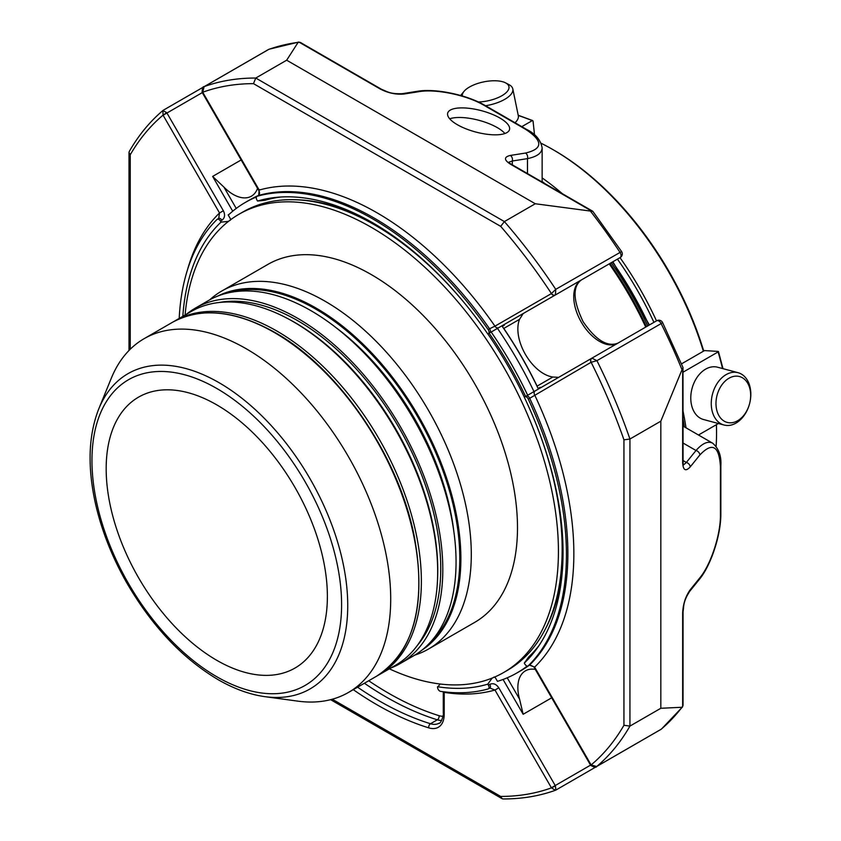 <?xml version="1.0" encoding="UTF-8"?>
<svg xmlns="http://www.w3.org/2000/svg" width="841" height="841" viewBox="0 0 841 841"><rect width="100%" height="100%" fill="white"/><g stroke="black" fill="none" stroke-linecap="round" stroke-linejoin="round"><path stroke-width="1.26" d="M106.176 468.742A156.415 90.313 60 0 1 138.565 397.131A156.415 90.313 60 0 1 294.991 487.444A156.415 90.313 60 0 1 294.981 668.059A156.415 90.313 60 0 1 174.455 626.156A156.415 90.313 60 0 1 106.176 468.742M745.694 380.458A23.748 16.799 -75 0 1 737.673 420.71A23.748 16.799 -75 0 1 716.606 397.246A23.748 16.799 -75 0 1 745.694 380.458M462.371 96A23.748 9.693 168.4 0 1 463.99 91.396A23.748 9.693 168.4 0 1 492.101 80.81A23.748 9.693 168.4 0 1 505.609 82.881A23.748 9.693 168.4 0 1 503.959 94.413A23.748 9.693 168.4 0 1 478.371 101.992M745.158 377.178A27.08 19.154 -75 0 1 747.617 409.304A27.08 19.154 -75 0 1 724.038 425.02A27.08 19.154 -75 0 1 712.548 393.903A27.08 19.154 -75 0 1 738.062 372.7A27.08 19.154 -75 0 1 745.158 377.178M505.609 82.881L509.026 84.668A27.08 11.059 168.4 0 1 512.81 88.936A27.08 11.059 168.4 0 1 485.551 105.735M460.731 95.527A27.08 11.059 168.4 0 1 461.551 94.381L463.99 91.396M724.038 425.02L703.549 419.533A27.08 19.154 -75 0 1 696.453 415.065A27.08 19.154 -75 0 1 693.993 382.928A27.08 19.154 -75 0 1 717.573 367.212L738.062 372.7M512.81 88.936L518.308 115.764A27.08 11.059 168.4 0 1 515.018 122.744M718.393 423.517L698.482 435.007M722.545 368.547A312.232 180.268 -120 0 0 718.13 351.927L683.06 372.174M718.182 351.422L704.506 350.581L681.494 363.869M518.245 115.49A312.232 180.268 -120 0 1 532.206 120.641L533.057 121.125L532.206 120.641L521.798 126.655M534.529 134.907L533.057 121.125M541.194 143.306A231.527 133.677 60 0 1 552.821 149.54L554.324 150.402A229.414 132.447 60 0 1 703.728 351.023M716.437 424.642A229.414 132.447 60 0 1 716.543 431.37L716.543 433.104A231.527 133.677 60 0 1 716.122 446.287M552.821 149.54A231.527 133.677 60 0 1 552.831 149.54A231.527 133.677 60 0 1 703.37 351.233M716.374 424.673A231.527 133.677 60 0 1 716.543 433.104M656.495 320.863A231.527 133.677 -120 0 0 620.006 257.651M562.44 193.756A231.527 133.677 -120 0 0 542.14 177.903M653.93 322.345A229.414 132.447 -120 0 0 617.431 259.133M545.157 183.78A229.414 132.447 -120 0 0 542.14 181.572M683.06 426.103L712.684 443.207C708.038 440.779 702.477 443.207 696.001 450.503L686.351 462.455A4.237 3.133 -141.1 0 1 690.188 466.944C685.625 471.769 683.113 470.319 682.661 462.603A4.237 2.449 0 0 0 683.06 461.562L682.987 367.549M645.73 327.086A241.356 139.343 -120 0 0 609.231 263.874M527.486 173.572L527.486 158.623C537.031 156.668 541.919 153.062 542.14 147.816L542.14 182.034M690.188 466.944L699.838 455.002A4.237 3.133 -141.1 0 0 696.001 450.503L683.06 443.028M720.842 513.883A4.237 2.449 0 0 1 720.443 514.913C720.674 534.624 710.855 564.616 699.838 577.83A4.237 3.133 38.9 0 1 699.292 579.46C710.592 565.993 720.979 535.591 720.842 513.883L720.842 465.861C721.504 456.074 718.782 448.526 712.684 443.207M699.838 577.83L690.188 589.783A4.237 3.133 38.9 0 1 689.641 591.412L699.292 579.46M683.502 464.957L686.351 462.455L683.06 460.553M402.271 93.677A4.237 3.133 81.1 0 1 403.953 94.024C396.069 94.728 388.174 93.078 380.279 89.041A4.237 2.449 120 0 1 381.372 89.22C387.564 91.722 390.235 94.16 402.271 93.677L417.451 91.291A4.237 3.133 81.1 0 1 419.133 91.637L403.953 94.024M512.306 164.815L512.306 161.009L527.486 158.623A4.237 3.133 -98.9 0 0 525.509 153.051L510.34 155.438A4.237 3.133 81.1 0 1 512.306 161.009L508.721 162.229M682.661 612.774L682.661 706.766L682.009 707.27L683.039 705.494L683.06 611.743A4.237 2.449 180 0 1 682.661 612.774C683.113 603.922 685.625 596.258 690.188 589.783M682.598 706.85L661.541 728.979A4.237 3.438 -130.3 0 1 661.121 729.273L596.921 766.34A394.65 227.858 -120 0 0 629.93 726.098L623.938 725.289L623.938 439.832A390.413 225.409 -120 0 0 591.128 362.292L596.921 360.673L591.959 358.161A4.237 2.449 -120 0 0 591.728 358.266L656.674 320.768A4.237 2.449 60 0 1 658.797 320.978A4.237 2.449 60 0 1 661.121 323.596L662.582 322.545A4.237 4.237 0 0 0 656.674 320.768L656.674 320.768M660.679 729.525A4.237 2.449 60 0 0 660.91 729.42A4.237 2.449 60 0 0 661.121 729.273A394.65 227.858 60 0 0 682.009 707.27L660.826 708.269L660.826 421.183L629.93 439.023L623.938 439.832M660.826 708.269L629.93 726.098L629.93 439.023A394.65 227.858 -120 0 0 596.921 360.673L661.121 323.596A394.65 227.858 60 0 1 682.009 369.714L660.826 421.183M683.039 367.811L682.009 369.714M591.959 358.161A3.175 2.586 -109.8 0 0 591.128 362.292A1.062 0.61 -120 0 0 591.065 362.313L529.704 398.287A274.029 158.213 -120 0 1 529.704 664.947L534.634 667.113L591.065 764.858A1.062 0.61 -120 0 0 591.128 764.942L596.637 766.529C596.332 767.749 594.356 767.37 590.718 765.405L591.128 764.942A390.413 225.409 -120 0 0 623.938 725.289M129.272 151.464L128.999 152.494L130.239 154.797L130.239 349.246M223.37 210.755C225.335 214.854 224.841 218.029 221.877 220.268A3.175 1.84 -120 0 0 218.692 218.439L219.533 212.973L223.37 210.755L166.939 113.02A4.237 2.449 -120 0 0 166.718 112.652L163.049 115.143L162.902 110.518C149.751 121.682 138.534 135.327 129.272 151.454M259.869 189.688L258.702 190.35C259.911 192.557 259.795 194.282 258.376 195.532A3.175 1.84 60 0 1 258.618 195.427A274.029 158.213 -120 0 1 489.557 328.757L494.96 326.171A3.175 2.597 60 0 0 498.797 327.633L620.174 257.546A4.237 4.237 0 0 0 621.594 251.543L555.743 289.346A394.65 227.858 -120 0 0 504.39 221.582L500.689 226.366L253.477 83.648A390.413 225.409 -120 0 0 202.734 92.226L204.121 86.665C202.912 86.308 202.25 88.21 202.134 92.352L202.734 92.226A1.062 0.61 -120 0 0 202.786 92.331L259.207 190.066L258.618 195.427L257.199 196.247A274.029 158.213 60 0 1 488.137 329.577A3.175 1.84 60 0 1 488.379 333.646L492.174 331.449M300.174 42.355L298.124 42.365L286.665 60.205L535.286 203.753L592.821 211.375M380.279 89.041L298.891 42.05L298.124 42.365A394.65 227.858 60 0 0 268.626 49.451A4.237 3.438 -109.7 0 1 269.078 49.23L269.078 49.23A4.237 4.237 0 0 0 268.395 49.556A4.237 2.449 60 0 1 268.626 49.451L204.426 86.518A394.65 227.858 -120 0 1 255.769 78.045L253.477 83.648M457.336 124.699A32 11.038 -165.1 0 1 447.685 113.114A32 11.038 -165.1 0 1 481.441 110.686A32 11.038 -165.1 0 1 509.509 129.598A32 11.038 -165.1 0 1 489.599 134.56A32 11.038 -165.1 0 1 457.336 124.699M535.286 203.753L504.39 221.582L255.769 78.045L286.665 60.205M555.438 294.907A3.175 2.586 49.8 0 1 551.444 293.562L555.743 289.346L555.438 294.907A4.237 2.449 -120 0 1 555.228 295.044A3.175 2.597 60 0 1 551.391 293.593A1.062 0.61 -120 0 0 551.444 293.562A390.413 225.409 -120 0 0 500.689 226.366M503.107 798.95L502.066 798.666L500.689 796.438A390.413 225.409 -120 0 0 551.444 787.859L555.375 790.298C539.134 796.112 521.704 798.992 503.107 798.95M555.438 785.936A4.237 2.449 -120 0 0 555.228 785.547L551.391 787.765A1.062 0.61 -120 0 1 551.444 787.859L555.438 785.936L555.901 790.056L555.365 790.298M528.274 399.107L529.704 398.287A3.175 1.84 -120 0 0 526.308 396.037L524.879 396.857A3.175 1.84 60 0 1 528.274 399.107A274.029 158.213 60 0 1 528.274 665.767A3.175 1.84 60 0 1 528.064 665.935A3.175 1.84 60 0 1 524.879 664.096L524.29 663.076L528.674 657A266.187 153.682 60 0 0 539.396 644.984M538.124 388.479L540.195 387.28M166.718 112.652L162.902 110.518M179.196 318.424A274.029 158.213 60 0 1 217.062 219.427A3.175 1.84 60 0 1 217.272 219.259A3.175 1.84 60 0 1 220.447 221.099L221.036 222.119L228.5 221.362M617.693 343.265A36.499 21.067 60 0 1 581.247 322.05A36.499 21.067 60 0 1 581.299 279.99L523.165 313.556L519.559 319.317A36.499 21.067 -120 0 0 525.415 354.408A36.499 21.067 -120 0 0 552.873 377.02L537.105 386.124A266.187 153.682 -120 0 0 503.791 328.421L502.992 327.559M241.157 159.958L212.636 176.421L223.927 187.101A36.499 21.067 -120 0 0 251.385 196.195A36.499 21.067 -120 0 0 257.546 188.342M523.165 313.556L502.624 325.414L504.337 325.162L502.266 326.361M492.174 678.067L487.791 684.143L488.379 685.173A3.175 1.84 60 0 1 488.379 688.842A3.175 1.84 60 0 1 488.137 688.947A274.029 158.213 60 0 1 440.579 691.365A3.175 1.84 60 0 1 437.541 687.181L440.19 684.017M551.391 787.765L494.96 690.03L489.809 688.022A3.175 1.84 -120 0 0 489.809 684.343C493.236 682.903 496.232 684.059 498.797 687.812L494.96 690.03A278.266 160.663 -120 0 1 444.206 692.374A3.175 1.84 0 0 1 443.501 691.754M535.297 669.415A36.499 21.067 -120 0 0 525.415 670.834A36.499 21.067 -120 0 0 519.559 699.155L523.165 714.272L551.685 697.809M591.065 362.313A3.175 2.597 -120 0 1 591.728 358.266L535.297 390.844A3.175 2.597 -120 0 0 534.634 394.892A278.266 160.663 -120 0 1 534.634 667.113L529.483 665.105A271.643 156.836 60 0 1 521.378 670.393L516.952 672.937A271.643 156.836 60 0 1 497.462 681.347L495.254 677.52L493.972 677.026M552.873 377.02L558.056 377.325M488.137 329.577L489.557 328.757A3.175 1.84 60 0 1 489.809 332.815L488.379 333.646M617.799 343.212C607.234 347.196 595.659 340.006 583.086 321.63C573.026 300.542 572.437 286.665 581.299 279.99L620.174 257.546L581.299 279.99A4.237 3.459 60 0 0 581.352 279.969M280.757 197.015A266.187 153.682 60 0 0 264.999 200.295L257.535 201.041L256.947 200.021A3.175 1.84 60 0 1 256.947 196.352A3.175 1.84 60 0 1 257.199 196.247M257.535 201.041A269.236 155.448 60 0 1 277.225 197.278A269.236 155.448 60 0 1 487.791 333.982M495.254 329.672L497.483 328.389A271.643 156.836 60 0 1 533.982 391.601M182.833 316.321A269.236 155.448 60 0 1 221.036 222.119M230.297 220.321L230.508 218.965L228.153 214.897L229.151 214.318M535.297 390.844L526.308 396.037L535.297 390.844M524.29 663.076A269.236 155.448 60 0 0 537.399 647.906A269.236 155.448 60 0 0 524.29 397.194L526.308 396.037M487.791 684.143A269.236 155.448 60 0 1 437.541 686.729M498.713 680.958L497.462 681.347M609.946 263.464A233.882 135.033 60 0 1 646.435 326.676M611.228 262.718A234.933 135.643 60 0 1 647.728 325.93M264.947 696.663L297.809 701.142A204.268 117.94 -120 0 0 348.405 692.479A204.268 117.94 -120 0 0 379.712 528.789A204.268 117.94 -120 0 0 246.266 348.784A204.268 117.94 -120 0 0 144.126 338.671A204.268 117.94 -120 0 0 111.327 378.156L98.786 408.842C88.494 435.018 87.338 466.377 95.317 502.939C101.277 529.42 111.422 555.47 125.751 581.068C151.033 625.147 181.803 658.009 218.092 679.644C234.05 688.853 249.672 694.529 264.947 696.663A182.034 105.093 -120 0 0 345.598 577.42A182.034 105.093 -120 0 0 219.028 382.676A182.034 105.093 -120 0 0 98.786 408.842M173.54 321.704A204.268 117.94 60 0 1 174.791 320.968A204.268 117.94 60 0 1 276.931 331.081A204.268 117.94 60 0 1 410.376 511.086A204.268 117.94 60 0 1 379.06 674.776A204.268 117.94 60 0 1 377.798 675.491M174.791 320.968L191.107 311.548A204.268 117.94 60 0 1 293.246 321.661A204.268 117.94 60 0 1 426.692 501.667A204.268 117.94 60 0 1 395.375 665.357L379.06 674.776M219.217 302.487A202.261 116.773 60 0 1 297.735 320.715A202.261 116.773 60 0 1 423.601 480.106A202.261 116.773 60 0 1 417.273 645.541M390.592 668.122A205.12 118.423 -120 0 0 400.327 663.475A205.12 118.423 -120 0 0 400.327 426.629A205.12 118.423 -120 0 0 195.207 308.205A205.12 118.423 -120 0 0 186.324 314.313M400.327 663.475L413.572 655.833A205.12 118.423 -120 0 0 413.572 418.976A205.12 118.423 -120 0 0 208.452 300.552L195.207 308.205M336.011 327.654A197.393 113.966 60 0 1 453.888 531.806M414.834 655.086A206.707 119.348 -120 0 0 428.49 649.052A206.707 119.348 -120 0 0 471.296 554.429A206.707 119.348 -120 0 0 381.068 346.408A206.707 119.348 -120 0 0 221.782 291.028A206.707 119.348 -120 0 0 209.735 299.827M221.782 291.028L267.964 264.358A206.707 119.348 60 0 1 371.323 274.597A206.707 119.348 60 0 1 517.488 527.759A206.707 119.348 60 0 1 474.671 622.393L428.49 649.052M185.094 315.018A264.6 152.768 60 0 1 239.023 214.224A264.6 152.768 60 0 1 442.923 285.11A264.6 152.768 60 0 1 558.424 551.391A264.6 152.768 60 0 1 503.622 672.527A264.6 152.768 60 0 1 389.362 668.826M536.695 425.714A264.6 152.768 60 0 1 562.166 549.236A264.6 152.768 60 0 1 507.365 670.361L503.622 672.527M239.023 214.224L242.765 212.058A264.6 152.768 60 0 1 469.299 308.973M487.854 333.951A264.6 152.768 60 0 1 524.342 397.162M525.614 396.437A263.275 152 -120 0 0 489.115 333.215M369.851 221.162A263.275 152 -120 0 0 297.146 199.801M545.168 629.394A263.275 152 -120 0 0 563.028 555.754M355.775 214.276A251.638 145.283 60 0 1 359.78 215.832M562.608 567.139A251.638 145.283 60 0 1 561.946 571.386M557.499 596.91A259.144 149.614 -120 0 0 561.662 578.209M527.664 395.249A259.144 149.614 -120 0 0 491.176 332.027M349.425 210.986A259.144 149.614 -120 0 0 330.86 205.204M228.289 215.117A271.643 156.836 60 0 1 245.309 202.439L249.735 199.895A271.643 156.836 60 0 1 258.513 195.438M501.898 325.835A271.643 156.836 60 0 1 538.398 389.057M245.309 202.439A271.643 156.836 60 0 1 256.421 197.004M527.202 666.051A271.643 156.836 60 0 1 516.952 672.937M504.915 133.519A32 11.038 14.9 0 0 478.876 120.295A32 11.038 14.9 0 0 449.714 118.802M683.06 419.196A311.17 179.659 60 0 1 684.353 426.85M683.06 411.207A312.232 180.268 60 0 1 686.014 427.806M699.838 455.002C712.327 441.798 719.202 445.762 720.443 466.892A4.237 2.449 0 0 0 720.842 465.861M720.443 514.913L720.443 466.892M419.133 91.637C436.09 88.704 466.976 95.201 483.922 105.251A4.237 2.449 120 0 1 485.015 105.419C466.292 94.444 434.765 88.252 417.451 91.291M485.015 105.419L526.603 129.43A4.237 2.449 120 0 0 525.509 129.262L483.922 105.251M525.509 129.262C543.191 140.91 543.191 148.836 525.509 153.051M591.738 211.123L510.34 164.132A4.237 2.449 -60 0 1 511.433 164.3L508.647 162.597M510.34 164.132C503.875 159.874 503.875 156.973 510.34 155.438M682.661 368.61L682.661 462.603M258.702 190.35L202.282 92.615L163.101 115.238A1.062 0.61 -120 0 0 163.049 115.143A390.413 225.409 -120 0 0 130.239 154.797M590.445 211.133A394.65 227.858 60 0 1 619.943 252.279A4.237 2.449 60 0 1 620.174 257.546M332.3 699.218L500.689 796.438M357.583 687.181A321.125 185.398 -120 0 0 430.497 723.744A3.175 2.197 107.2 0 0 428.763 727.864A28.205 16.284 -120 0 0 444.206 714.345L444.206 692.374M353.283 689.662A324.3 187.238 -120 0 0 428.763 727.864M368.715 680.758A317.951 183.569 -120 0 0 439.065 715.691A21.845 12.615 -120 0 0 443.039 716.227M364.395 683.239A321.125 185.398 -120 0 0 437.32 719.812A3.175 2.197 107.2 0 0 439.065 715.691M555.901 790.056L620.174 752.937A4.237 4.237 0 0 0 620.237 752.905A4.237 2.449 60 0 1 620.174 752.937A4.237 2.449 60 0 1 620.143 752.958M591.065 764.858L590.718 765.405M528.064 665.935L529.483 665.105A3.175 1.84 60 0 0 529.704 664.947L528.274 665.767M163.101 115.238L219.533 212.973A278.266 160.663 -120 0 0 187.522 269.677M519.559 319.317L503.791 328.421M223.927 187.101L236.237 208.431M268.184 49.703A4.237 2.449 60 0 1 268.395 49.556L204.111 86.665M202.134 92.352L202.786 92.331M259.207 190.066A278.266 160.663 -120 0 1 494.96 326.171L551.391 293.593M443.281 691.722L443.281 713.042A3.175 1.84 0 0 0 444.206 714.345M441.662 720.432A25.03 14.444 -120 0 1 437.32 719.812L430.497 723.744A25.03 14.444 -120 0 0 439.023 723.207C440.957 724.101 444.227 713.525 443.281 713.042M507.228 677.804L519.559 699.155M221.877 220.268L220.447 221.099M217.272 219.259L218.692 218.439A3.175 1.84 -120 0 0 218.481 218.607M498.797 327.633L489.809 332.815M212.636 176.421L232.726 211.207M498.797 687.812L555.228 785.547L590.561 765.142L534.13 667.407M489.557 688.117A3.175 1.84 -120 0 0 489.809 688.022L488.379 688.842M489.809 684.343L488.379 685.173M503.065 679.465L523.165 714.272M649 325.194A234.933 135.643 -120 0 0 612.5 261.982M216.778 676.732A176.526 101.919 60 0 1 108.678 398.119A176.526 101.919 60 0 1 324.878 522.944A176.526 101.919 60 0 1 216.778 676.732M172.268 322.418C201.02 306.839 235.238 310.203 274.933 332.489C338.86 368.179 399.286 456.947 414.445 537.315C426.545 605.352 413.909 651.659 376.537 676.238A204.268 117.94 -120 0 0 407.853 512.547A204.268 117.94 -120 0 0 274.408 332.542A204.268 117.94 -120 0 0 172.268 322.418L144.126 338.671M287.138 318.287A202.261 116.773 60 0 1 294.739 322.439A202.261 116.773 60 0 1 437.562 578.818M228.027 292.92A203.669 117.582 60 0 1 417.609 416.642A203.669 117.582 60 0 1 429.972 642.692M421.888 650.177A204.5 118.066 -120 0 0 460.879 558.634A204.5 118.066 -120 0 0 373.835 355.217A204.5 118.066 -120 0 0 217.504 296.179M722.987 368.663L718.456 351.559M532.71 120.578L518.203 115.249M554.324 150.402L552.831 149.54M683.06 611.743C683.985 605.131 683.197 601.599 689.641 591.412M683.144 464.831L683.06 461.562M526.603 129.43C535.412 133.751 540.595 139.879 542.14 147.816M128.999 350.487L128.999 152.494M683.008 367.538L662.582 322.545M621.594 251.543L592.831 211.364M511.433 164.3L592.632 211.186M381.372 89.22L300.184 42.334M298.786 42.061L269.078 49.23M502.066 798.666L330.597 699.67M596.637 766.529L660.91 729.42A4.237 4.237 0 0 0 661.541 728.979M227.659 73.072L163.375 110.182M258.376 195.532L256.947 196.352M612.889 261.761L649.378 324.973M376.537 676.238L348.405 692.479"/></g></svg>
